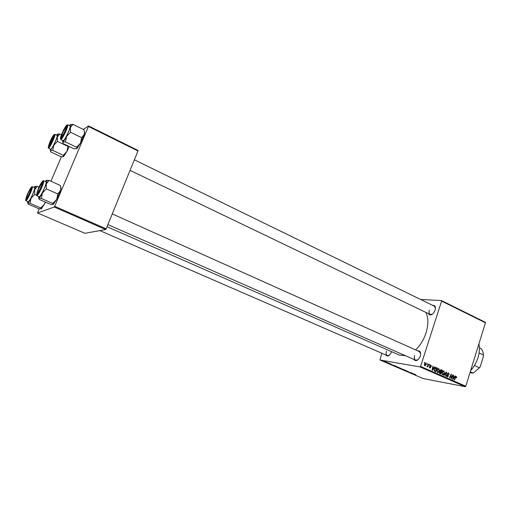 <?xml version="1.0" encoding="UTF-8"?>
<svg xmlns="http://www.w3.org/2000/svg" width="511" height="511" viewBox="0 0 511 511"><rect width="100%" height="100%" fill="white"/><g stroke="black" fill="none" stroke-linecap="round" stroke-linejoin="round"><path stroke-width="0.77" d="M391.586 351.677L391.547 351.792C389.535 355.969 387.574 357.01 385.671 354.902M386.476 351.134C385.837 353.395 386.112 354.89 387.3 355.611L389.254 355.292M432.574 305.316C435.046 305.131 435.889 306.798 435.097 310.318C432.83 314.878 430.62 315.99 428.467 313.639M429.31 310.1C428.71 312.266 428.997 313.722 430.192 314.469L432.536 314.124M417.602 350.821C420.221 350.597 421.115 352.392 420.291 356.199C418.145 360.632 415.992 361.705 413.833 359.405M414.613 355.452C413.967 357.821 414.3 359.399 415.615 360.191L418.036 359.725M425.835 312.381C428.486 317.746 428.544 324.606 426.014 332.948C423.74 339.751 420.278 345.41 415.635 349.939M389.836 363.513L389.446 363.423L389.836 363.513M387.779 362.625L387.389 362.535L387.779 362.625M398.887 367.396L395.872 366.63L398.887 367.396M394.894 365.684L391.254 364.682L394.894 365.684M401.09 368.348L398.286 367.671L401.09 368.348M405.926 370.424L404.463 370.36L405.74 370.43L402.4 369.472L405.926 370.424M415.826 374.799L412.383 373.758L415.858 374.691M412.185 373.119L407.893 371.829L412.185 373.119M420.023 366.924L379.948 359.987L423.229 378.574L465.24 386.686L420.023 366.924L420.572 366.425L465.796 386.214L465.24 386.686M414.523 374.122L410.87 373.107L414.523 374.122M408.276 371.427L405.306 370.686L408.276 371.427M403.677 369.453L400.662 368.687L403.677 369.453M391.362 364.298L388.954 363.513L391.4 364.183M396.587 366.413L393.464 365.589L396.587 366.413M386.431 362.037L384.183 361.462L386.431 362.037M388.954 363.129L386.373 362.427L388.954 363.129M384.943 361.405L384.553 361.322L384.943 361.405M381.851 353.242L379.948 359.987M429.304 314.597L429.061 314.15M441.402 300.538L485.226 322.224L485.45 322.786L441.6 301.1L441.402 300.538L420.655 299.497M429.527 364.611L429.598 365.276L429.527 364.611M427.388 363.66L427.458 364.33L427.388 363.66M438.923 368.706L439.422 370.839L438.47 372.378L437.544 372.628L436.899 370.386L438.923 368.706L438.502 368.635M434.791 366.936L435.129 367.083L432.478 370.366L432.095 370.194L432.926 366.112L433.002 367.358L434.082 367.831L434.791 366.936M441.229 369.785L442.43 370.315L440.699 373.969L439.537 373.381L439.396 372.321L440.112 371.554L439.984 370.609L440.884 369.721M446.25 372.002L446.646 372.174L445.886 376.243L445.573 376.102L446.224 372.621L444.065 375.444L443.727 375.298L446.25 372.002M456.777 377.559L456.323 377.814L456.234 376.869L455.659 377.437L454.451 379.999L454.145 379.865L455.39 377.207L456.349 376.415L456.451 377.501M452.752 374.876L453.065 375.01L451.354 378.638L451.028 378.498L451.213 374.857L449.776 377.948L449.463 377.814L451.175 374.173L451.322 377.955L452.752 374.876M441.6 301.1L420.572 366.425M485.45 322.786L465.796 386.214M455.18 375.943L455.505 376.09L452.938 379.334L452.567 379.175L453.366 375.144L453.442 376.377L454.49 376.837L455.18 375.943M448.677 373.017L449.182 374.729L448.517 373.458L447.706 373.841L448.364 376.217L447.368 376.933L446.697 375.381L447.361 376.435L448.045 376.109L447.387 373.739L448.677 373.017L448.217 372.934M443.906 370.903L444.398 373.03L443.452 374.563L442.532 374.812L441.894 372.583L443.906 370.903L443.491 370.833M431.373 366.464L430.799 365.518L430.243 365.767L430.722 367.511L429.911 368.067L429.355 366.847L429.93 367.677L430.383 367.435L429.911 365.659L430.926 365.167L431.373 366.464L431.029 366.406M436.547 367.709L437.442 368.105L435.691 371.772L434.574 371.222L434.395 369.383L436.036 367.588L436.547 367.709L435.896 367.601M425.97 362.976L426.359 364.445L424.903 365.863L424.405 364.298L425.637 362.925M428.608 364.202L428.933 364.343L427.643 367.026L427.592 366.33L426.87 366.745L428.608 364.202M424.437 362.356L424.507 363.034L424.437 362.356M54.236 207.038L37.527 212.966L84.883 233.297L105.7 229.535L54.236 207.038L54.683 206.297L106.167 228.826L105.7 229.535M61.397 156.756L50.947 181.239M39.194 208.788L37.527 212.966M88.556 125.942L138.021 150.419L137.97 150.969L88.454 126.479L88.556 125.942L83.325 129.449M88.454 126.479L54.683 206.297M137.97 150.969L106.167 228.826M405.421 355.701L399.404 355.107L107.035 226.712M435.455 308.197L434.286 306.153L134.355 159.815M420.662 353.727L419.371 351.613L112.26 213.917M414.708 360.415L415.156 359.987M452.72 374.953L453.065 375.01M450.881 374.799L451.213 374.857M450.427 375.757L450.785 375.821M451.136 374.256L451.494 374.32M451.085 376.748L451.411 376.805M455.116 376.019L455.505 376.09M453.353 375.227L453.679 375.285M453.085 376.581L454.49 376.837M453.417 378.172L454.183 377.207L453.346 376.843L452.925 378.849L453.417 378.172M455.633 376.773L456.144 376.863M447.381 373.777L447.706 373.841M447.31 374.148L447.681 374.212M447.662 375.112L448.281 375.221M448.032 376.16L448.364 376.217M446.71 375.33L447.042 375.393M446.684 375.419L447.016 375.476M446.684 376.313L447.361 376.435M446.18 372.097L446.646 372.174M445.835 372.551L446.224 372.621M444.065 372.973L444.398 373.03M442.021 374.237L443.452 374.563M443.299 374.161L444.097 372.877L443.657 371.318L442.187 372.762L442.532 374.314L443.299 374.161M441.855 374.193L442.532 374.314M441.855 372.704L442.187 372.762M440.508 369.868L442.43 370.315M440.584 373.4L441.127 372.264L440.405 371.963L439.716 372.442L440.584 373.4L439.403 373.19M439.351 373.043L440.048 373.164M439.383 372.385L439.716 372.442M439.601 371.893L440.06 371.976M441.332 371.836L441.913 370.603L441.019 370.226L440.297 370.756L441.332 371.836L439.965 371.593M440.028 371.433L440.667 371.542M439.965 370.699L440.297 370.756M440.265 370.098L441.019 370.226M429.898 365.71L430.243 365.767M429.866 365.985L430.23 366.042M430.377 367.454L430.722 367.511M429.342 366.879L429.687 366.936M429.355 367.581L429.93 367.677M430.498 365.097L430.926 365.167M434.727 367.019L435.129 367.083M432.906 366.195L433.239 366.253M432.683 367.3L433.002 367.358M432.625 367.588L434.082 367.831M432.97 369.185L433.762 368.214L432.9 367.831L432.466 369.868L432.97 369.185M435.602 367.703L437.442 368.105M435.583 371.203L436.918 368.393L436.215 368.112L434.701 369.549L434.746 370.762L435.583 371.203L434.395 370.999M434.273 370.679L434.746 370.762M434.363 369.491L434.701 369.549M439.083 370.782L439.422 370.839M437.052 372.053L438.47 372.378M438.317 371.97L439.121 370.686L438.674 369.121L437.192 370.564L437.544 372.123L438.317 371.97M436.86 370.507L437.192 370.564M426.014 364.388L426.359 364.445M424.897 365.467L426.027 364.349L425.791 363.315L424.724 364.439L424.897 365.467L424.366 365.378M424.379 364.381L424.724 364.439M427.343 363.743L427.701 363.8M428.569 364.286L428.933 364.343M429.489 364.688L429.847 364.752M424.398 362.44L424.756 362.503M430.984 314.846L430.645 314.821M429.86 314.31L429.291 314.265M429.508 314.137L429.068 314.105M430.256 314.974L429.195 314.591M429.01 314.437L429.093 313.939M412.038 373.439L413.112 373.733L412.038 373.439M402.221 369.274L403.684 369.555L402.221 369.274M399.315 367.882L398.701 367.799L399.493 368.22M399.513 368.163L400.368 368.361L399.302 367.926M400.688 368.431L399.717 367.997L400.688 368.431M392.422 365.014L393.496 365.301L392.422 365.014M394.198 365.646L394.696 366.163M394.716 366.106L396.817 366.579L394.173 365.71M397.443 367.224L398.899 367.498L397.443 367.224M384.726 361.679L386.399 362.101L384.726 361.679M470.669 370.481C474.004 366.841 476.45 362.548 478.021 357.604C479.51 352.654 479.803 348.087 478.903 343.903M69.375 125.636L70.307 124.614C71.086 124.116 71.093 125.106 70.333 127.597L66.564 136.411L70.524 132.247L70.333 127.597L72.996 124.377L70.569 124.48M65.242 130.925L61.703 137.465C60.426 138.743 60.643 137.267 62.355 133.02C65.146 127.067 66.583 125.016 66.66 126.875L65.242 130.925M68.385 132.049C69.873 128.465 70.422 126.434 70.039 125.962L67.669 124.799C68.046 125.272 67.49 127.303 65.996 130.893C63.562 136.277 61.818 139.171 60.764 139.567L63.14 140.704C64.207 140.314 65.951 137.427 68.385 132.049M72.996 124.377L83.989 129.781L84.443 132.33L84.219 134.38L81.626 137.644L70.524 132.247M81.626 137.644L80.514 143.137L76.586 147.251L65.491 141.937L66.564 136.411C64.923 139.541 63.677 141.432 62.834 142.084L65.491 141.937M76.586 147.251L76.695 148.707L74.012 148.81L63.038 143.578L62.476 140.384M84.321 131.225L84.622 132.771L84.219 134.38L80.514 143.137L76.695 148.707M64.673 131.717C66.213 128.05 66.462 126.715 65.427 127.712L62.91 132.24L61.563 135.964C61.556 137.427 62.591 136.015 64.673 131.717M52.473 139.842C53.534 137.133 53.661 136.194 52.863 137.018L49.203 144.894C49.337 146.044 50.429 144.358 52.473 139.842M56.536 135.147L57.411 134.15C58.088 133.716 58.056 134.68 57.309 137.031L53.764 145.29L57.443 141.406L57.309 137.031L59.857 133.978L57.628 134.035M52.544 140.148L49.248 146.274C48.155 147.347 48.411 145.916 50.021 141.981C52.544 136.571 53.847 134.636 53.942 136.169L52.544 140.148M55.475 141.202C56.906 137.785 57.449 135.862 57.117 135.421L54.888 134.355C55.214 134.789 54.658 136.712 53.227 140.129C50.979 145.111 49.388 147.788 48.468 148.171L50.704 149.218C51.637 148.848 53.227 146.172 55.475 141.202M61.492 134.763L59.857 133.978M68.321 146.095L67.906 146.395L57.443 141.406M67.906 146.395L66.903 151.512L63.249 155.344L52.793 150.432L53.764 145.29L50.372 150.521L52.793 150.432M63.249 155.344L63.441 156.653L60.994 156.711L50.653 151.863L50.123 148.944M69.221 146.523L66.903 151.512L63.441 156.653M38.549 189.051L37.559 192.047C37.654 193.522 38.804 191.817 41.014 186.943C42.247 183.717 42.368 182.631 41.365 183.679L38.549 189.051M49.069 180.389L60.375 185.493L60.752 187.556L60.528 190.354L56.715 199.354L52.761 203.448L41.353 198.44L42.368 193.005L46.348 188.859L46.246 183.947L49.069 180.389L46.558 180.281M60.63 186.675L61.052 188.24L60.528 190.354L57.775 193.95L56.715 199.354L53.048 204.521L50.455 204.317L39.175 199.379L38.791 198.274L41.353 198.44M38.504 188.636C41.212 182.823 42.592 180.888 42.63 182.823L41.065 187.358L37.744 193.554C36.383 194.915 36.639 193.273 38.504 188.636M36.792 195.719L39.232 196.786C40.241 196.46 41.915 193.701 44.246 188.502C45.881 184.554 46.488 182.312 46.067 181.775L43.639 180.683C44.048 181.213 43.429 183.455 41.787 187.409C39.449 192.609 37.782 195.381 36.792 195.719L36.434 194.966M57.775 193.95L46.348 188.859M52.761 203.448L53.048 204.521M45.377 181.469L46.475 180.319C47.159 180.044 47.082 181.258 46.246 183.947L42.368 193.005C40.739 196.09 39.551 197.846 38.791 198.274L38.542 196.486M28.041 193.426L26.61 197.406C26.604 198.664 27.505 197.399 29.319 193.618C30.858 189.964 31.165 188.565 30.232 189.421L28.041 193.426M45.485 202.145L44.495 204.132L40.816 207.951L30.085 203.308L31.005 198.242L34.71 194.378L34.646 189.773L37.335 186.419L35.048 186.298M45.243 202.037L44.495 204.132L41.161 208.922L38.798 208.712L28.188 204.125L27.754 203.123L30.085 203.308M27.562 194.078C30.015 188.795 31.273 186.956 31.337 188.553L29.804 192.966L26.687 198.798C25.531 199.922 25.825 198.351 27.562 194.078M25.895 200.74L28.194 201.73C29.082 201.417 30.609 198.849 32.774 194.033C34.326 190.303 34.927 188.189 34.563 187.69L32.276 186.681C32.627 187.173 32.027 189.281 30.462 193.017C28.297 197.84 26.77 200.414 25.895 200.74L25.576 200.063M39.008 187.167L37.335 186.419M36.453 195.145L34.71 194.378M40.816 207.951L41.161 208.922M33.962 187.428L34.978 186.323C35.572 186.093 35.463 187.243 34.646 189.773L31.005 198.242C29.504 201.117 28.418 202.746 27.754 203.123L27.588 201.468M470.267 371.772L473.25 373.113L469.992 372.672M479.395 347.71L480.889 348.413C482.358 350.016 483.195 352.2 483.4 354.96L483.406 356.365L480.219 366.732L479.446 367.786L474.438 365.499M479.094 352.948L483.4 354.96M473.25 373.113L479.446 367.786M455.314 377.373L455.659 377.437M447.387 374.672L447.994 374.78M445.317 373.222L445.726 373.292M429.962 366.368L430.447 366.451M432.376 368.808L432.696 368.865M434.331 370.865L435.123 371.005M65.472 130.759C69.362 121.778 65.791 124.512 62.131 133.186C58.28 142.02 61.703 139.669 65.472 130.759M52.742 140.001C56.402 131.595 53.278 133.984 49.823 142.122C47.21 149.729 48.181 149.027 52.742 140.001M38.306 188.731C35.374 197.361 36.364 196.869 41.27 187.256C45.262 178.045 42.074 179.789 38.306 188.731M27.396 194.161C24.573 202.26 25.435 201.832 29.977 192.877C32.768 184.81 31.906 185.238 27.396 194.161M99.837 230.595L387.3 355.611M107.898 224.591L415.615 360.191M130.049 170.367L430.192 314.469M456.234 376.869L455.64 376.767M448.288 373.394L447.63 373.279M447.476 376.473L446.697 376.332M442.635 374.346L441.862 374.212M443.657 371.318L442.762 371.165M440.278 371.938L439.652 371.829M430.632 365.474L430.058 365.378M429.994 367.703L429.355 367.594M436.215 368.112L435.257 367.946M438.674 369.121L437.774 368.968M424.967 365.493L424.373 365.391M67.669 124.799L66.89 125.01M60.432 138.82L60.764 139.567M77.525 147.915L76.963 148.081M84.622 132.771L84.443 132.33M53.393 136.859L53.744 136.756M49.42 145.405L49.567 145.75M54.888 134.355L54.172 134.546M48.162 147.494L48.468 148.171M64.105 156.015L63.658 156.155M43.639 180.683L42.835 180.92M61.052 188.24L60.752 187.556M54.077 203.582L53.125 203.895M26.847 197.929L26.987 198.255M30.788 189.242L31.126 189.134M32.276 186.681L31.554 186.898M41.991 208.175L41.231 208.431"/></g></svg>
